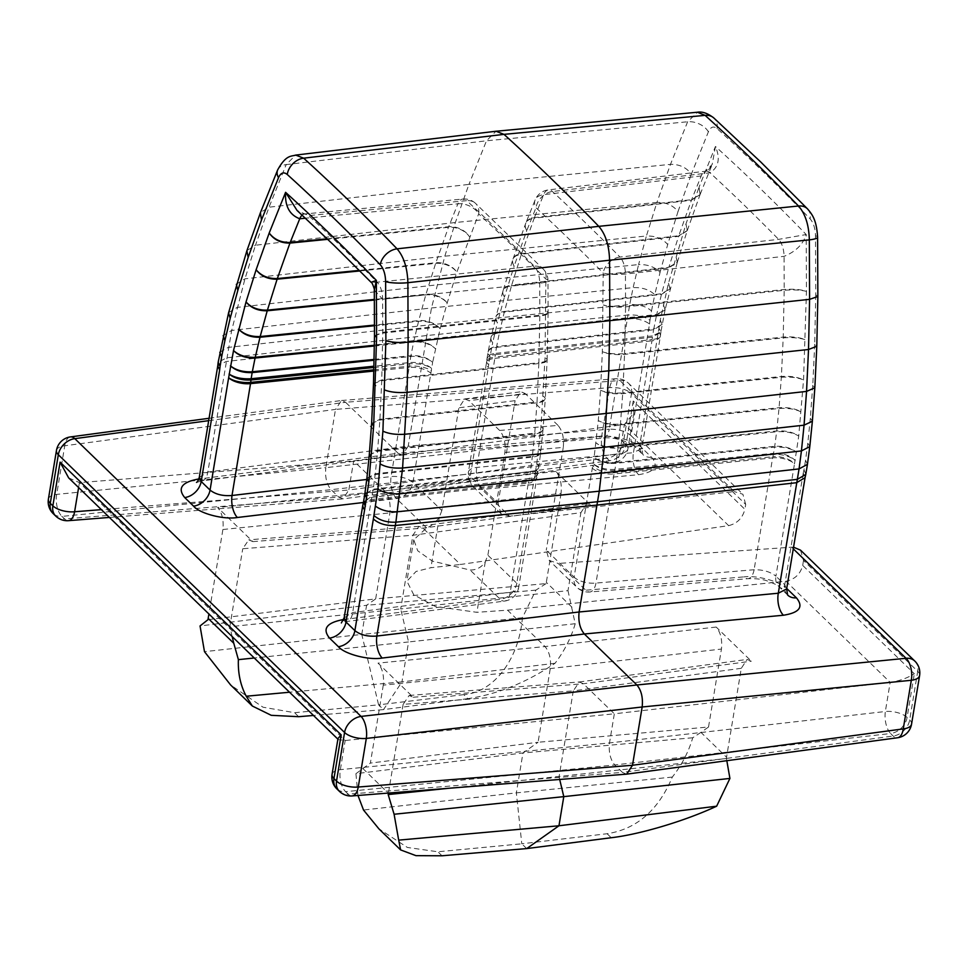 <?xml version="1.0" encoding="UTF-8"?>
<svg xmlns="http://www.w3.org/2000/svg" width="968" height="968" viewBox="0 0 968 968"><rect width="100%" height="100%" fill="white"/><g stroke="black" fill="none" stroke-linecap="round" stroke-linejoin="round"><path stroke-width="0.73" stroke-dasharray="4.84 3.63" d="M373.769 369.824L409.319 366.194L409.585 363.811A16.432 7.78 84.2 0 1 409.766 362.552L410.771 356.502A16.432 7.78 84.2 0 1 410.916 355.692A16.432 7.901 -168.6 0 1 432.635 362.431L412.949 482.5L441.844 510.547L458.856 407.806L464.7 398.925L468.935 400.691L525.188 393.528L520.953 391.774L515.097 400.655L458.856 407.806M592.162 468.028A16.432 7.199 -170.6 0 0 614.039 473.957L614.74 470.557A16.432 7.78 -95.8 0 0 614.982 469.359L615.975 463.309A16.432 7.78 -95.8 0 0 616.108 462.474A16.432 6.486 -172.5 0 1 594.11 457.392L574.097 577.146L546.267 550.139L549.243 560.484L558.197 563.461L585.761 590.214A16.432 7.901 -94.8 0 0 589.802 591.992A16.432 7.901 -94.8 0 0 595.973 583.075L614.039 473.957L772.621 457.888A16.432 7.78 84.2 0 1 772.863 456.678L614.269 472.747A16.432 8.24 -167.6 0 1 592.634 465.608M302.137 215.126A16.432 7.877 84.6 0 1 304.618 213.976C303.008 214.472 300.479 213.287 297.031 210.419L308.538 215.598L466.709 200.666A3394.631 1630.342 83.9 0 1 500.601 232.743A3394.631 1630.342 83.9 0 1 534.251 266.2A16.432 8.034 84.2 0 1 539.721 283.201A16.432 3.001 -0.2 0 0 547.985 280.551A16.432 3.001 -0.2 0 0 545.879 279.087A3378.199 1622.453 -96.1 0 0 512.387 245.799A3378.199 1622.453 -96.1 0 0 478.664 213.868L456.836 272.202L447.156 303.069L440.113 328.793L432.635 362.431A16.432 7.199 -170.6 0 0 410.771 356.502L373.975 360.241M660.914 331.758L660.503 335.279A16.432 6.111 6.6 0 0 658.518 331.855A16.432 7.199 -170.6 0 1 660.394 336.077A16.432 16.432 0 0 0 660.503 335.279A16.432 6.111 6.6 0 1 652.154 339.55A16.432 7.998 83.6 0 1 651.972 340.809L494.854 358.317L495.035 357.047A16.432 6.111 6.6 0 0 486.686 361.318L486.964 358.934A16.432 6.111 6.6 0 1 495.314 354.663L495.035 357.047L652.154 339.55L652.432 337.166A16.432 7.998 -96.4 0 1 652.601 335.908L660.926 331.758L658.942 328.188L660.854 332.278L652.432 337.166L495.314 354.663A16.432 7.998 -96.4 0 1 495.483 353.405A16.432 7.199 9.4 0 0 487.073 358.148L488.066 352.11A16.432 7.199 9.4 0 0 489.953 356.309A16.432 7.901 11.4 0 1 488.174 351.541A16.432 16.432 0 0 0 488.066 352.11A16.432 7.199 9.4 0 1 496.487 347.367L495.483 353.405L652.601 335.908L653.618 329.761A16.432 7.998 -96.4 0 1 653.775 328.951L662.16 324.341L660.297 319.984L662.1 324.643L653.618 329.761L496.487 347.367A16.432 7.998 -96.4 0 1 496.632 346.544A16.432 7.901 11.4 0 0 488.174 351.541L490.921 337.88A16.432 7.901 11.4 0 1 499.391 332.883L496.632 346.544L653.775 328.951L656.534 315.205A16.432 7.998 -96.4 0 1 656.703 314.479L665.125 309.627L663.37 304.69L665.064 309.869L656.534 315.205L499.391 332.883A16.432 7.998 -96.4 0 1 499.548 332.145A16.432 8.518 13.3 0 0 491.042 337.336L495.773 317.347A16.432 8.518 13.3 0 1 504.28 312.156L499.548 332.145L656.703 314.479L661.446 294.417A16.432 7.986 -96.4 0 1 661.628 293.727L670.074 288.718L668.465 283.213L670.025 288.924L661.446 294.417L504.28 312.156A16.432 7.986 -96.4 0 1 504.461 311.466A16.432 9.111 15.3 0 0 495.918 316.79L502.961 291.09A16.432 9.111 15.3 0 1 511.503 285.754L504.461 311.466L661.628 293.727L668.682 267.954A16.432 7.986 -96.5 0 1 668.876 267.289L677.346 262.171L675.894 256.084L677.298 262.364L668.682 267.954L511.503 285.754A16.432 7.986 -96.5 0 1 511.697 285.1L668.876 267.289L678.568 236.373A16.432 7.986 -96.5 0 1 678.774 235.744L687.256 230.566L685.985 223.874L687.207 230.723L678.568 236.373L521.365 254.233L511.697 285.1A16.432 9.668 17.4 0 0 503.13 290.509L512.798 259.654A16.432 16.432 0 0 1 513.004 259.049A16.432 10.2 19.6 0 1 521.571 253.604L678.774 235.744L691.418 200.255A16.432 7.974 -96.5 0 1 691.636 199.662L701.195 175.934A16.432 7.913 -96.8 0 1 705.926 171.167L548.372 189.909A16.432 16.432 0 0 0 535.074 200.086L525.854 223.003A16.432 10.696 21.9 0 1 534.409 217.582L691.636 199.662L700.106 194.483L712.182 164.487C708.624 170.271 706.531 172.498 705.926 171.167L705.926 171.167A16.432 7.913 -96.8 0 1 709.992 172.776C718.667 167.27 720.482 158.51 715.449 146.47L712.182 164.475L701.195 175.934L543.641 194.677A16.432 10.696 21.9 0 0 535.074 200.086A16.432 10.696 21.9 0 0 535.982 207.757A3378.199 1622.453 83.9 0 1 569.704 239.689A3378.199 1622.453 83.9 0 1 603.197 272.976L602.35 351.686L600.535 390.177L598.297 420.548L594.11 457.392A16.432 7.199 -170.6 0 0 615.975 463.309L774.594 447.143C783.693 446.684 791.025 448.378 796.591 452.25C791.098 447.881 783.814 445.897 774.715 446.309L616.108 462.474L618.007 447.99A16.432 7.78 -95.8 0 0 618.104 447.192A16.432 5.796 -174.2 0 1 596.022 442.908A16.432 6.486 -172.5 0 0 618.007 447.99L776.639 431.752C785.738 431.22 793.107 432.66 798.733 436.036C793.167 432.176 785.835 430.482 776.723 430.941L618.104 447.192L620.391 424.819A16.432 7.768 -95.9 0 0 620.452 424.032A16.432 5.106 -175.8 0 1 598.297 420.536A16.432 5.796 -174.2 0 0 620.391 424.819L779.01 408.496C788.134 407.927 795.514 409.089 801.177 411.993C795.563 408.617 788.194 407.177 779.083 407.709L620.452 424.032L622.702 393.661A16.432 7.768 -95.9 0 0 622.751 392.863A16.432 4.417 -177.3 0 1 600.535 390.177A16.432 5.106 -175.8 0 0 622.702 393.661L781.333 377.266C790.445 376.637 797.85 377.532 803.549 379.964C797.886 377.048 790.493 375.886 781.382 376.467L622.751 392.863L624.554 354.373A16.432 7.768 -95.9 0 0 624.578 353.562A16.432 3.715 -178.8 0 1 602.35 351.686A16.432 4.417 -177.3 0 0 624.554 354.373L783.197 337.892C792.308 337.215 799.725 337.844 805.436 339.78C799.737 337.36 792.332 336.453 783.221 337.094L624.578 353.562L625.57 306.856A16.432 7.768 -96 0 0 625.57 306.045A16.432 3.001 179.8 0 1 603.33 304.968A16.432 3.715 -178.8 0 0 625.57 306.856L784.201 290.303C793.324 289.565 800.742 289.916 806.453 291.38C800.742 289.432 793.337 288.803 784.213 289.493L625.57 306.045L625.437 274.053A16.432 7.744 -96.4 0 0 619.98 257.052A16.432 12.33 135.5 0 0 603.197 272.976A16.432 3.001 179.8 0 0 625.437 274.053L784.068 256.351C795.696 251.656 803.077 244.384 806.211 234.546L778.611 239.362L619.98 257.052A3394.631 1630.342 -96.1 0 0 586.318 223.608A3394.631 1630.342 -96.1 0 0 552.438 191.519A16.432 7.913 -96.8 0 0 548.372 189.909A16.432 7.913 -96.8 0 0 543.641 194.677L534.409 217.582A16.432 7.974 -96.5 0 0 534.191 218.187A16.432 10.2 19.6 0 0 525.612 223.62A16.432 10.2 19.6 0 0 526.761 230.662L535.982 207.757A16.432 12.632 132.7 0 1 552.438 191.519L709.992 172.776A3396.204 1631.104 83.9 0 1 744.416 205.361A3396.204 1631.104 83.9 0 1 778.611 239.362A16.432 7.744 -96.4 0 1 784.068 256.351L784.213 289.493A16.432 7.768 -96 0 1 784.201 290.303L783.221 337.094A16.432 7.768 -95.9 0 1 783.197 337.892L781.382 376.467A16.432 7.768 -95.9 0 1 781.333 377.266L779.083 407.709A16.432 7.768 -95.9 0 1 779.01 408.496L776.723 430.941A16.432 7.78 -95.8 0 1 776.639 431.752L774.715 446.309A16.432 7.78 -95.8 0 1 774.594 447.143L773.577 453.29L614.982 469.359A16.432 7.199 -170.6 0 1 593.106 463.43A16.432 8.24 -167.6 0 0 614.74 470.557L773.335 454.5C782.434 454.089 789.731 456.073 795.236 460.453C789.876 455.347 782.652 452.964 773.577 453.29A16.432 7.78 -95.8 0 1 773.335 454.5L772.863 456.678A16.432 8.24 12.4 0 1 794.498 463.817L798.733 436.036L803.549 379.964L806.453 291.38L806.211 234.546A3412.636 1638.993 -96.1 0 0 761.029 189.28A3412.636 1638.993 -96.1 0 0 715.449 146.47L699.053 187.163L700.07 194.58L691.418 200.255L534.191 218.187L521.571 253.604A16.432 7.986 -96.5 0 0 521.365 254.233A16.432 9.668 17.4 0 0 512.798 259.654A16.432 9.668 17.4 0 0 514.141 266.091L526.761 230.662A16.432 10.696 21.9 0 1 525.854 223.003A16.432 16.432 0 0 0 525.612 223.62L513.004 259.049A16.432 10.2 19.6 0 0 514.141 266.091L504.473 296.958A16.432 9.668 17.4 0 1 503.13 290.509A16.432 16.432 0 0 0 502.961 291.09A16.432 9.111 15.3 0 0 504.473 296.958L497.431 322.671A16.432 9.111 15.3 0 1 495.918 316.79A16.432 16.432 0 0 0 495.773 317.347A16.432 8.518 13.3 0 0 497.431 322.659L492.7 342.66A16.432 8.518 13.3 0 1 491.042 337.336A16.432 16.432 0 0 0 490.921 337.88A16.432 7.901 11.4 0 0 492.7 342.648L488.949 362.347A16.432 7.199 9.4 0 1 487.073 358.148A16.432 16.432 0 0 0 486.964 358.934A16.432 6.111 6.6 0 0 488.949 362.359L488.32 367.271A16.432 7.199 9.4 0 1 486.444 363.06L486.686 361.318A16.432 6.111 6.6 0 0 488.671 364.742M817.851 296.498L815.746 294.841L815.492 235.768C815.286 228.387 813.483 222.749 810.095 218.828A3431.62 1648.117 83.9 0 0 763.825 172.449A3431.62 1648.117 83.9 0 0 717.119 128.623C713.573 125.779 710.657 126.844 708.382 131.829L691.358 174.131C686.469 167.476 679.512 164.221 670.485 164.366L468.935 184.404L486.505 140.783L496.027 131.261M633.241 400.982L626.006 444.687L623.428 442.182L631.475 393.577L745.699 504.413L744.888 509.313L633.241 400.982L633.834 412.973L624.42 424.48L728.65 525.636L460.453 564.477L422.968 528.117L418.926 526.338L412.9 535.244L242.738 548.747L248.764 539.841L252.805 541.62L217.643 507.486C222.108 512.895 223.862 520.227 222.894 529.496L208.906 613.99M222.894 529.496L389.898 512.919L561.053 493.414C562.021 484.157 560.266 476.825 555.801 471.416L590.964 505.538L586.717 503.784L580.897 512.665L412.9 535.244L400.691 608.957L567.986 590.625L580.897 512.665M561.053 493.414L546.109 583.607L375.669 598.877L389.898 512.919C390.866 503.662 389.112 496.33 384.647 490.921L353.671 460.865L348.843 490.002L619.593 453.617L624.42 424.48L353.671 460.865L79.424 482.621L78.614 487.557M509.495 516.198L500.892 513.572L498.096 503.396L470.254 476.377A16.432 7.199 9.4 0 1 468.379 472.166A16.432 16.432 0 0 0 473.146 486.638A16.432 12.487 -45.9 0 0 481.931 489.445L638.59 474.695A16.432 8.119 -95.4 0 1 633.459 452.673L476.8 467.423A16.432 7.199 9.4 0 0 468.379 472.166L486.444 363.06A16.432 7.199 9.4 0 1 494.854 358.317L476.8 467.423A16.432 8.119 -95.4 0 0 481.931 489.445L509.495 516.198L734.288 491.599L619.81 380.509A16.432 7.792 -94.5 0 0 615.842 378.73A16.432 7.792 -94.5 0 0 609.731 387.636L601.685 436.241A16.432 7.55 -96.5 0 0 606.936 458.251L609.513 460.744A16.432 7.986 -97.7 0 0 613.869 462.498A16.432 7.986 -97.7 0 0 619.593 453.617A16.432 7.199 9.4 0 0 627.893 448.898A16.432 7.199 9.4 0 0 626.006 444.687A16.432 12.487 -45.9 0 1 609.513 460.744L338.764 497.129L331.092 489.687L606.936 458.251A16.432 12.487 134.1 0 0 623.428 442.182A16.432 7.199 9.4 0 0 601.685 436.241L325.841 467.677L335.497 409.404L609.731 387.636A16.432 7.199 -170.6 0 1 631.475 393.577A16.432 12.487 134.1 0 0 628.583 383.316A16.432 12.487 134.1 0 0 619.81 380.509L345.564 402.277L398.114 453.266L599.071 436.338A16.432 7.901 -94.8 0 0 603.1 438.117L603.1 438.117A16.432 7.901 -94.8 0 0 609.271 429.199L408.194 446.139L431.486 307.969L444.82 256.193L455.371 222.519L468.935 184.404L269.031 207.2L260.501 212.512M728.65 525.636C737.18 523.531 742.589 518.086 744.888 509.313M745.699 504.413L742.892 494.237L734.288 491.599M441.844 510.547L439.303 517.227C435.576 522.611 431.353 526.156 426.646 527.862L413.759 539.793L417.716 550.78L432.357 561.113L470.109 570.031C476.571 570.067 481.628 567.333 485.271 561.839L487.872 555.208L516.779 583.256L536.792 463.515L540.979 426.67L545.032 357.797L545.879 279.087A16.432 12.33 -44.5 0 0 543.278 269.104L475.494 203.328A16.432 12.632 -47.3 0 1 478.664 213.868A16.432 10.696 -158.1 0 0 457.912 203.812A16.432 7.877 84.6 0 1 462.801 199.045A16.432 7.877 84.6 0 1 466.709 200.666A16.432 12.632 -47.3 0 1 475.494 203.328A16.432 16.432 0 0 0 462.801 199.045L304.618 213.976A16.432 7.877 84.6 0 1 308.538 215.598A3396.204 1631.104 -96.1 0 1 342.962 248.183A3396.204 1631.104 -96.1 0 1 377.157 282.196L371.107 282.317M426.646 527.862L396.456 498.568A16.432 7.659 83.2 0 1 391.072 476.571L409.137 367.453A16.432 7.199 -170.6 0 1 431.002 373.382M343.386 620.27A16.432 7.877 -97.4 0 0 346.967 621.444L346.967 621.444A16.432 7.877 -97.4 0 0 352.654 612.575L371.167 500.722L528.31 483.105L510.245 592.222A16.432 7.877 82.6 0 1 504.558 601.08A16.432 7.877 82.6 0 1 500.299 599.325L470.109 570.031M708.528 727.004L721.438 649.056C722.406 639.788 720.652 632.455 716.187 627.046L751.35 661.18L747.102 659.426L741.282 668.307L726.557 757.23L700.941 732.377L708.528 727.004L538.075 742.274L550.284 668.561C551.252 659.305 549.497 651.96 545.032 646.551L507.547 610.179L476.921 612.321L435.31 606.464L413.735 594.775L406.911 581.187L416.083 571.447L430.941 567.708L460.453 564.477M338.014 738.463L338.401 739.649L345.177 740.508L614.329 713.803L583.353 683.747L579.312 681.968L573.286 690.874L403.124 704.377L409.149 695.472L413.203 697.25L378.028 663.128C382.493 668.537 384.248 675.87 383.28 685.126L550.284 668.561L721.438 649.056M507.547 610.179L785.943 581.224L890.173 682.367L614.329 713.803L609.513 742.94C608.545 752.196 610.3 759.541 614.765 764.95L890.608 733.514L893.186 736.019A16.432 7.986 -97.7 0 0 897.53 737.761M800.524 550.163L803.5 560.508L917.725 671.344L909.678 719.95A16.432 12.487 -45.9 0 1 893.186 736.019L622.436 772.391L614.765 764.95L345.612 791.655A16.432 8.228 -95.7 0 1 340.361 769.645L345.177 740.508L79.424 482.621L68.643 477.877M793.276 548.844L791.57 547.186L558.197 563.461M803.5 560.508L802.69 565.409C800.367 574.157 794.776 579.421 785.943 581.224M741.282 668.307L573.286 690.874L559.056 776.832L559.686 779.47M726.823 760.691L726.339 758.501L449.261 788.23M726.339 758.501L726.557 757.23M700.941 732.377L692.737 737.761C688.696 751.688 681.895 764.793 672.324 777.074C658.385 810.24 636.641 829.128 607.105 833.726L521.788 843.806L516.355 792.877L522.962 752.971L538.075 742.274L370.369 763.087L383.28 685.126M526.713 848.585L521.788 843.806L437.887 851.779L407.419 847.46L378.887 828.826M672.324 777.074L516.355 792.877L363.508 810.022M692.737 737.761L522.962 752.971L355.921 773.698L370.369 763.087M357.978 795.478L355.921 773.698M403.124 704.377L388.434 793.058M546.109 583.607L535.873 590.129L522.43 617.741C518.896 659.414 493.68 692.471 463.769 694.637L467.907 698.654C497.637 694.237 526.689 682.452 555.063 663.274C564.477 650.859 571.193 637.67 575.21 623.707L567.986 590.625M575.21 623.707L408.569 641.965L400.691 608.957L229.827 626.707L242.738 548.747M555.063 663.274L401.962 681.883L408.569 641.965L254.257 657.998M467.907 698.654L383.51 709.617L401.962 681.883L289.541 692.229M463.769 694.637L378.585 704.849L383.51 709.617L313.487 715.461M522.43 617.741L361.778 634.427L378.585 704.849L294.562 712.69L262.969 707.197L230.602 684.945M535.873 590.129L366.594 605.29L361.778 634.427L204.478 651.658M207.975 619.689L375.669 598.877L366.594 605.29L200.049 625.957M232.187 636.581L229.827 626.707M700.118 194.459L699.053 187.163L685.985 223.874L668.465 283.213L660.297 319.984L639.909 444.227L631.051 435.624L649.54 323.977C643.986 319.984 636.666 318.218 627.566 318.678L425.884 339.26L226.113 361.5L217.727 366.025M199.299 477.393L207.817 472.021A16.432 7.877 82.6 0 1 202.131 480.89L402.349 455.021L408.194 446.139L207.817 472.021L231.679 330.439L244.952 278.832L255.479 245.231L455.371 222.519L656.933 202.409L646.406 236.011L444.82 256.193L244.952 278.832L236.434 284.12M228.629 312.603L237.124 307.413L436.967 284.858L638.577 264.591L633.132 287.617L431.486 307.969L231.679 330.439L223.209 335.472M219.833 352.219L228.254 347.403L428.062 325.03L629.72 304.581L627.99 315.011L426.307 335.594L226.536 357.833L218.163 362.298M402.349 455.021L398.114 453.266L198.851 479.015M196.492 482.391L202.131 480.89A16.432 7.877 82.6 0 1 198.549 479.729M649.54 323.977L649.964 320.311C644.41 316.318 637.089 314.552 627.99 315.011L609.271 429.199C618.31 429.09 625.57 431.232 631.051 435.624A16.432 12.487 -45.9 0 0 633.943 445.885L633.943 445.885C636.436 445.885 616.253 435.878 603.1 438.117L402.18 455.045M649.964 320.311L651.512 310.909C646.067 306.299 638.807 304.194 629.72 304.581L633.132 287.617C642.207 287.278 649.419 289.65 654.779 294.72L660.055 272.419C654.804 266.914 647.653 264.3 638.577 264.591L646.406 236.011C655.469 235.768 662.56 238.6 667.702 244.505L678.024 211.544C673.014 205.252 665.984 202.203 656.933 202.409L670.485 164.366L687.631 121.774L697.589 112.215M665.113 309.627L660.926 331.746M677.298 262.34L665.125 309.603M277.61 170.017A16.432 10.696 -158.1 0 1 286.177 164.608L269.031 207.2L255.479 245.231L246.949 250.555M677.285 262.364L687.22 230.699M815.746 294.841L814.705 344.184L816.798 346.254M814.705 344.184L812.769 385.288L814.85 387.781M374.301 290.085L382.614 299.185L539.721 283.201L539.854 315.193L382.759 332.314L374.495 335.751M812.769 385.288L810.337 418.249L812.382 421.189M374.507 335.654L382.747 333.125L539.841 316.004A16.432 3.715 1.2 0 0 548.118 312.954A16.432 16.432 0 0 0 548.118 312.543A16.432 3.001 -0.2 0 1 539.854 315.193A16.432 8.01 83.8 0 1 539.841 316.004L538.861 362.71L381.767 379.916L373.491 383.352M810.337 418.249L807.796 443.211L809.793 446.611M373.491 383.606L381.743 380.726L538.837 363.52A16.432 4.417 2.7 0 0 547.114 360.096A16.432 16.432 0 0 0 547.126 359.673A16.432 3.715 1.2 0 1 538.861 362.71A16.432 8.01 83.7 0 1 538.837 363.52L537.022 402.01L379.928 419.289L371.615 423.464M807.796 443.211L805.533 460.369L807.469 464.265M371.627 423.306L379.879 420.088L536.974 402.809A16.432 5.106 4.2 0 0 545.286 399.022A16.432 16.432 0 0 0 545.311 398.586A16.432 4.417 2.7 0 1 537.022 402.01A16.432 8.01 83.7 0 1 536.974 402.809L534.735 433.168L377.629 450.531L369.28 455.057M805.533 460.369L803.972 469.77L805.8 474.308M369.292 454.899L377.556 451.33L534.663 433.966A16.432 5.796 5.8 0 0 543 429.84A16.432 16.432 0 0 0 543.036 429.393A16.432 5.106 4.2 0 1 534.735 433.168A16.432 8.01 83.7 0 1 534.663 433.966L532.388 456.339L375.269 473.776L366.896 478.277M803.972 469.77L803.234 473.122L805.049 477.769M366.884 478.47L375.173 474.574L532.291 457.138A16.432 6.486 7.5 0 0 540.664 452.697A16.432 16.432 0 0 0 540.725 452.213A16.432 5.796 5.8 0 1 532.388 456.339A16.432 7.998 83.7 0 1 532.291 457.138L530.379 471.622L373.261 489.13L364.791 494.309M364.815 494.164L373.14 489.977L530.258 472.457A16.432 7.199 9.4 0 0 538.668 467.713A16.432 16.432 0 0 0 538.752 467.181A16.432 6.486 7.5 0 1 530.379 471.622A16.432 7.998 83.6 0 1 530.258 472.457L529.254 478.494L372.111 496.112L363.532 501.884M363.557 501.714L371.881 497.322L529.024 479.704A16.432 8.24 12.4 0 0 537.506 474.598A16.432 16.432 0 0 0 537.676 473.751A16.432 7.199 9.4 0 1 529.254 478.494A16.432 7.998 83.6 0 1 529.024 479.704L528.54 481.895L371.409 499.512A16.432 8.24 12.4 0 0 362.915 504.618M754.108 569.741A16.432 7.901 85.2 0 1 747.949 578.67L747.949 578.67A16.432 7.901 85.2 0 1 743.908 576.892L585.761 590.214A16.432 12.487 -45.9 0 1 576.989 587.407A16.432 12.487 -45.9 0 1 574.097 577.146A16.432 7.199 -170.6 0 0 595.973 583.075L754.108 569.741C763.147 569.644 770.419 571.785 775.9 576.178L794.498 463.817A16.432 7.199 -170.6 0 0 772.621 457.888L754.108 569.741M911.553 724.161A16.432 7.199 9.4 0 0 909.678 719.95L907.101 717.445A16.432 7.199 9.4 0 0 885.345 711.504L890.173 682.367C899.405 680.952 907.452 678.072 914.324 673.74L802.69 565.409M791.57 547.186L793.554 547.186M504.885 452.479L563.267 447.397C564.235 438.141 562.481 430.808 558.016 425.388L499.621 430.47C504.098 435.878 505.853 443.223 504.885 452.479L487.872 555.208M499.621 430.47L468.935 400.691M498.096 503.396L515.097 400.655M563.267 447.397L546.267 550.139M558.016 425.388L525.188 393.528M708.382 131.829A16.432 10.696 -158.1 0 0 687.631 121.774L486.505 140.783L286.177 164.608L295.651 155.086M208.689 420.669L345.564 402.277L341.51 400.498L335.497 409.404L64.735 445.776A16.432 7.986 -97.7 0 1 70.47 436.907M332.06 774.376A16.432 7.199 9.4 0 1 340.361 769.645L609.513 742.94L885.345 711.504A16.432 7.55 -96.5 0 0 890.608 733.514A16.432 12.487 134.1 0 0 907.101 717.445L914.324 673.74M352.158 795.938A16.432 7.792 -94.5 0 1 348.19 794.159L622.436 772.391L626.49 774.17M68.486 520.675A16.432 7.792 -94.5 0 1 64.529 518.896L338.764 497.129L343.023 498.883L348.843 490.002L101.374 509.64M48.4 499.113A16.432 7.199 9.4 0 1 56.688 494.382L325.841 467.677C324.873 476.934 326.627 484.266 331.092 489.687L61.952 516.392A16.432 8.228 -95.7 0 1 56.688 494.382L64.735 445.776A16.432 7.199 -170.6 0 0 56.446 450.507M344.136 617.947L352.654 612.575L510.245 592.222A16.432 7.199 9.4 0 0 518.666 587.479L536.732 478.361A16.432 7.199 9.4 0 1 528.31 483.105L528.54 481.895A16.432 8.24 12.4 0 0 537.034 476.788L537.506 474.598A16.432 8.24 12.4 0 0 535.788 469.541A16.432 7.199 9.4 0 1 537.676 473.751L538.668 467.713A16.432 7.199 9.4 0 0 536.792 463.503A16.432 6.486 7.5 0 1 538.752 467.181L540.664 452.697A16.432 6.486 7.5 0 0 538.704 449.019A16.432 5.796 5.8 0 1 540.725 452.213L543 429.84A16.432 5.796 5.8 0 0 540.979 426.646A16.432 5.106 4.2 0 1 543.036 429.393L545.286 399.022A16.432 5.106 4.2 0 0 543.229 396.287A16.432 4.417 2.7 0 1 545.311 398.586L547.114 360.096A16.432 4.417 2.7 0 0 545.032 357.797A16.432 3.715 1.2 0 1 547.126 359.673L548.118 312.954A16.432 3.715 1.2 0 0 546.012 311.091A16.432 3.001 -0.2 0 1 548.118 312.543L547.985 280.551A16.432 16.432 0 0 0 543.278 269.104A16.432 12.33 -44.5 0 0 534.251 266.2L377.157 282.196A16.432 8.034 84.2 0 1 382.614 299.185L382.759 332.314A16.432 8.01 83.8 0 1 382.747 333.125L381.767 379.916A16.432 8.01 83.7 0 1 381.743 380.726L379.928 419.289A16.432 8.01 83.7 0 1 379.879 420.088L377.629 450.531A16.432 8.01 83.7 0 1 377.556 451.33L375.269 473.776A16.432 7.998 83.7 0 1 375.173 474.574L373.261 489.13A16.432 7.998 83.6 0 1 373.14 489.977L372.111 496.112A16.432 7.998 83.6 0 1 371.881 497.322L371.409 499.512A16.432 7.998 -96.4 0 0 371.167 500.722A16.432 7.199 -170.6 0 0 362.843 505.078M373.987 359.43L410.916 355.692L413.663 342.031A16.432 7.792 84.2 0 1 413.832 341.293L418.563 321.303A16.432 7.792 84.3 0 1 418.733 320.614L425.775 294.901A16.432 7.792 84.3 0 1 425.968 294.248L435.636 263.381A16.432 7.804 84.3 0 1 435.854 262.752L448.462 227.323A16.432 7.804 84.3 0 1 448.692 226.73A16.432 10.696 -158.1 0 1 469.444 236.785A16.432 10.2 -160.4 0 0 448.462 227.323L327.777 239.326M373.817 367.465L409.585 363.811A16.432 6.111 -173.4 0 1 431.631 368.469A16.432 7.199 -170.6 0 0 409.766 362.552L373.854 366.219M374.277 345.999L413.663 342.031A16.432 7.901 -168.6 0 1 435.382 348.758A16.432 8.518 -166.7 0 0 413.832 341.293L374.289 345.286M374.447 325.732L418.563 321.303A16.432 8.518 -166.7 0 1 440.125 328.781A16.432 9.111 -164.7 0 0 418.733 320.614L374.447 325.066M374.338 300.056L425.775 294.901A16.432 9.111 -164.7 0 1 447.156 303.069A16.432 9.668 -162.6 0 0 425.968 294.248L374.338 299.414M359.89 270.943L435.636 263.381A16.432 9.668 -162.6 0 1 456.836 272.202A16.432 10.2 -160.4 0 0 435.854 262.752L359.346 270.387M534.844 474.151A16.432 7.199 9.4 0 1 536.732 478.361L537.034 476.788A16.432 8.24 12.4 0 0 535.316 471.731M373.745 371.071L409.137 367.453L409.319 366.194A16.432 6.111 -173.4 0 1 431.365 370.853M717.119 128.623A16.432 12.681 132.2 0 0 713.827 117.975M803.234 473.122L784.758 584.769L775.9 576.178A16.432 12.487 134.1 0 0 778.78 586.439L778.78 586.439A16.432 12.487 134.1 0 0 786.585 589.294M651.512 310.909L654.779 294.72M660.055 272.419L667.702 244.505M678.024 211.544L691.358 174.131M252.805 541.62L422.968 528.117L590.964 505.538M555.801 471.416L384.647 490.921L217.643 507.486M638.59 474.695C654.658 472.154 658.99 466.358 651.585 457.283L642.728 448.692C636.424 441.251 612.526 434.487 599.071 436.338M343.688 619.556L500.299 599.325A16.432 12.487 134.1 0 0 516.779 583.256A16.432 7.199 9.4 0 1 518.666 587.479A16.432 16.432 0 0 1 504.558 601.08L346.967 621.444L341.341 622.944M366.751 479.462L391.072 476.571A16.432 7.199 -170.6 0 1 412.949 482.5A16.432 12.487 134.1 0 1 396.456 498.568L363.387 502.501M327.232 238.806L448.692 226.73L457.912 203.812L305.464 218.211M716.187 627.046L545.032 646.551L378.028 663.128M413.203 697.25L583.353 683.747L751.35 661.18M787.565 589.234C781.273 581.804 757.375 575.04 743.908 576.892M55.745 516.089A16.432 12.487 -45.9 0 0 64.529 518.896L61.952 516.392A16.432 12.487 134.1 0 1 53.167 513.584M339.417 791.352A16.432 12.487 -45.9 0 0 348.19 794.159L345.612 791.655A16.432 12.487 134.1 0 1 336.828 788.847M607.105 833.726L611.231 837.731M442.025 855.785L437.887 851.779M362.794 768.447L388.168 793.082M571.943 607.19L546.327 582.337M298.688 716.695L294.562 712.69M651.585 457.283A16.432 12.487 -45.9 0 1 642.8 454.488L641.796 448.378L633.459 452.673L651.972 340.809A16.432 7.199 -170.6 0 0 660.394 336.077L641.808 448.353L639.909 444.227A16.432 12.487 -45.9 0 0 642.8 454.488L633.943 445.885A16.432 12.487 -45.9 0 0 642.728 448.692M807.578 208.943A16.432 12.269 -44 0 1 810.095 218.828M815.492 235.768A16.432 3.001 179.8 0 1 817.597 237.221M787.734 595.126A16.432 12.487 134.1 0 1 787.637 595.03L787.637 595.03A16.432 12.487 134.1 0 1 784.758 584.769L786.609 589.113M914.833 661.083A16.432 12.487 -45.9 0 1 917.725 671.344A16.432 7.199 -170.6 0 1 919.6 675.555M500.892 513.572L473.146 486.638A16.432 12.487 -45.9 0 1 470.254 476.377L488.32 367.271M439.303 517.227L430.941 567.708M485.271 561.839L476.921 612.321M341.51 400.498L615.842 378.73A16.432 16.432 0 0 1 628.583 383.316L742.892 494.237M409.149 695.472L579.312 681.968M579.106 681.992L747.102 659.426M418.926 526.338L248.764 539.841M586.717 503.784L418.721 526.362M687.268 230.529L700.07 194.58M787.637 595.03L778.78 586.439C780.305 586.402 776.215 584.49 766.547 580.679C761.876 579.142 755.681 578.477 747.949 578.67L589.802 591.992A16.432 16.432 0 0 1 576.989 587.407L549.243 560.484M633.834 412.973L627.893 448.898A16.432 16.432 0 0 1 613.869 462.498L343.023 498.883M413.759 539.793L406.911 581.187M464.7 398.925L520.953 391.774M209.076 418.285L341.305 400.522M109.396 517.432L342.817 498.907"/><path stroke-width="1.45" d="M305.464 218.211L299.741 218.756C289.529 214.896 284.81 206.087 285.584 192.329L297.043 210.443L334.057 245.4L371.107 282.317L376.358 280.405L374.289 290.11L374.495 335.376L376.588 337.239L374.507 335.654M496.027 131.261L503.977 134.358A3450.049 1656.962 83.9 0 1 551.591 179.019A3450.049 1656.962 83.9 0 1 598.781 226.343C605.532 234.123 609.138 245.4 609.574 260.211L609.84 321.134L608.775 371.373L604.298 447.24L599.277 491.187L579.106 611.982L778.296 593.227A16.432 8.119 -95.4 0 0 783.427 615.237C799.495 612.708 803.827 606.912 796.422 597.837L786.718 588.459M278.518 177.688A16.432 10.696 -158.1 0 1 277.61 170.017L260.404 212.766L261.493 219.99L278.518 177.688C280.793 172.703 283.709 171.638 287.266 174.482A3431.62 1648.117 -96.1 0 1 333.96 218.308A3431.62 1648.117 -96.1 0 1 380.23 264.688C383.618 268.608 385.421 274.247 385.627 281.627L385.881 340.7C391.592 342.394 399.01 342.89 408.121 342.176L809.575 299.354L809.333 239.87L609.574 260.211L407.879 282.692L408.121 342.176L407.068 392.33L808.522 349.496L809.575 299.354L817.851 296.51L816.798 346.278L808.522 349.496L806.55 391.411L606.803 413.384L405.096 434.233C395.985 434.838 388.591 433.809 382.917 431.147L385.881 340.7M783.427 615.237L584.357 633.992L636.908 684.981L906.048 658.276L793.276 548.844M363.387 502.501L237.39 517.493A16.432 7.659 83.2 0 1 232.005 495.495L366.751 479.462M343.688 619.556L342.696 619.689A16.432 7.877 -97.4 0 0 343.386 620.27M911.553 724.161A16.432 16.432 0 0 1 897.53 737.761A16.432 7.986 -97.7 0 0 903.265 728.892A16.432 7.199 9.4 0 0 911.553 724.161L919.6 675.555A16.432 7.199 -170.6 0 1 911.311 680.286L642.159 706.991L632.503 765.264L903.265 728.892L911.311 680.286A16.432 8.228 -95.7 0 0 906.048 658.276A16.432 12.487 -45.9 0 1 914.833 661.083L800.524 550.163L793.554 547.186M716.647 806.199L729.92 778.429L563.787 796.64L558.959 825.777L526.713 848.585L611.231 837.731C639.957 834.416 685.271 820.864 716.647 806.199L558.959 825.777L398.695 840.127L400.619 849.916L415.95 855.651L442.025 855.785L526.713 848.585M729.92 778.429L726.823 760.691M559.686 779.47L563.787 796.64L394.097 814.257L398.695 840.127M400.619 849.916L378.887 828.826L363.508 810.022L357.978 795.478M388.434 793.058L388.192 794.571L449.261 788.23M388.192 794.571L394.097 814.257M208.906 613.99L208.168 618.407L233.784 643.26L232.187 636.581M233.784 643.26L238.382 659.644C237.874 673.232 240.487 685.429 246.235 696.222L252.346 706.035L230.602 684.945L204.478 651.658L200.049 625.957L207.975 619.689L208.168 618.407M252.346 706.035L271.246 715.316L298.688 716.695L313.487 715.461M246.235 696.222L289.541 692.229M238.382 659.644L254.257 657.998M805.061 477.672L796.591 482.705L596.796 505.102L395.138 525.527C386.05 525.902 378.803 523.724 373.37 518.981L377.931 489.07L382.917 431.147M384.841 390.043C390.54 392.221 397.945 392.984 407.068 392.33L402.603 467.992L395.876 522.175L597.534 501.739L797.342 479.341L799.06 468.911L599.277 491.187L397.606 511.733C388.507 512.181 381.198 510.342 375.669 506.228M377.931 489.07C383.522 492.7 390.878 494.261 399.978 493.765L601.66 473.11L801.431 450.931L804.057 425.17L604.298 447.24L402.603 467.992C393.492 468.548 386.123 467.254 380.472 464.108M198.549 479.729A16.432 7.877 82.6 0 1 197.859 479.136C181.694 482.282 177.301 488.416 184.707 497.552L193.564 506.143C199.844 513.621 223.838 519.84 237.39 517.493M217.739 365.952L219.675 369.836L201.199 481.483L210.056 490.086L228.654 377.714A16.432 6.111 6.6 0 0 250.7 382.384L373.769 369.824M260.404 212.766L246.876 250.772L228.581 312.761L218.163 362.298L220.099 366.17L219.675 369.836M219.809 352.34L221.66 356.769L220.099 366.17M373.817 367.465L250.978 380C241.879 380.412 234.583 378.428 229.077 374.047C234.692 377.665 242.048 379.226 251.148 378.73L373.854 366.219M223.172 335.606L224.915 340.579L221.66 356.769M373.975 360.241L252.164 372.595C243.089 372.946 235.841 370.696 230.432 365.844C235.926 370.212 243.222 372.196 252.321 371.772L373.987 359.43M228.581 312.761L230.19 318.278L224.915 340.579M374.277 345.999L255.08 358.039C246.005 358.341 238.818 355.849 233.518 350.549C238.914 355.413 246.162 357.664 255.249 357.301L374.289 345.286M236.373 284.302L237.838 290.364L230.19 318.278M374.447 325.732L259.993 337.251C250.93 337.505 243.803 334.783 238.6 329.072C243.912 334.371 251.099 336.864 260.174 336.549L374.447 325.066M246.876 250.772L248.171 257.403L237.838 290.364M374.338 300.056L267.228 310.776C258.178 310.994 251.111 308.054 246.029 301.943C251.232 307.655 258.359 310.377 267.422 310.123L374.338 299.414M359.89 270.943L277.114 279.195C268.076 279.365 261.082 276.219 256.121 269.733C261.203 275.844 268.269 278.784 277.32 278.566L359.346 270.387M327.777 239.326L289.952 243.089C280.938 243.222 274.017 239.858 269.201 233.022C274.15 239.507 281.143 242.666 290.182 242.484L327.232 238.806M816.798 346.278L814.85 387.781L806.55 391.411L804.057 425.17L812.37 421.237L809.793 446.611L801.431 450.931L799.06 468.911L807.445 464.362L805.763 474.501L797.342 479.341L778.296 593.227L786.645 588.931L787.637 595.03M814.838 387.817L812.37 421.237M374.507 335.376L373.491 383.364L375.572 385.639L373.491 383.606M373.503 383.352L371.627 423.113L373.684 425.823L371.603 423.476L369.292 454.718L371.325 457.852L369.292 454.899M809.78 446.684L807.445 464.362M366.896 478.277L368.869 481.895L366.884 478.47M366.908 478.277L364.827 493.982L366.739 498.109L364.779 494.333L363.605 501.436L365.372 506.312L363.508 501.908L362.915 504.618A16.432 8.24 12.4 0 0 364.634 509.676L346.036 622.037L354.893 630.628C360.386 634.96 367.707 636.762 376.842 636.049L579.106 611.982C578.138 621.238 579.88 628.583 584.357 633.992L382.227 658.046A16.432 7.659 83.2 0 1 376.842 636.049L395.876 522.175C386.789 522.538 379.541 520.361 374.12 515.629M60.089 462.123L341.184 734.881L333.948 778.587L336.525 781.091L344.572 732.486L58.322 454.718L50.275 503.324L52.853 505.828L60.089 462.123L68.643 477.877L337.892 739.153M341.184 734.881L338.014 738.463L332.06 774.376A16.432 7.199 9.4 0 0 333.948 778.587A16.432 12.487 134.1 0 0 336.828 788.847L339.417 791.352A16.432 12.487 -45.9 0 1 336.525 781.091A16.432 7.199 9.4 0 0 358.269 787.032L632.503 765.264L626.695 774.146L352.158 795.938A16.432 7.792 -94.5 0 0 358.269 787.032L366.315 738.427A16.432 7.55 -96.5 0 0 361.064 716.417L636.908 684.981C641.373 690.39 643.127 697.734 642.159 706.991L366.315 738.427A16.432 7.199 -170.6 0 1 344.572 732.486A16.432 12.487 -45.9 0 1 361.064 716.417L74.814 438.649A16.432 7.986 -97.7 0 0 70.47 436.907L209.076 418.285M277.61 170.017L277.61 170.017C286.092 154.469 291.344 156.598 295.651 155.086L303.649 158.183A3448.04 1656.006 83.9 0 1 350.573 202.215A3448.04 1656.006 83.9 0 1 397.061 248.837C403.813 256.665 407.407 267.954 407.879 282.692A16.432 3.001 179.8 0 1 385.627 281.627M380.23 264.688A16.432 12.269 -44 0 1 397.061 248.837L598.781 226.343L798.515 206.002C805.34 213.831 808.945 225.121 809.333 239.87A16.432 3.001 179.8 0 0 817.597 237.221L817.851 296.498M713.827 117.975A16.432 12.681 132.2 0 0 705.103 115.361A3448.04 1656.006 -96.1 0 1 752.027 159.393A3448.04 1656.006 -96.1 0 1 798.515 206.002A16.432 12.269 -44 0 1 807.578 208.943L760.933 162.176L713.827 117.975C707.777 113.28 702.284 111.368 697.347 112.227L705.103 115.361L503.977 134.358L303.649 158.183A16.432 12.681 132.2 0 0 287.266 174.482M208.689 420.669L74.814 438.649A16.432 12.487 134.1 0 0 58.322 454.718A16.432 7.199 -170.6 0 1 56.446 450.507L48.4 499.113A16.432 7.199 9.4 0 0 50.275 503.324A16.432 12.487 134.1 0 0 53.167 513.584L55.745 516.089A16.432 16.432 0 0 0 68.486 520.675A16.432 7.792 -94.5 0 0 74.609 511.757L101.374 509.64M373.745 371.071L250.518 383.643A16.432 7.78 -95.8 0 0 250.7 382.384L250.978 380A16.432 7.78 84.2 0 1 251.148 378.73L252.164 372.595A16.432 7.78 84.2 0 1 252.321 371.772L255.08 358.039A16.432 7.792 84.2 0 1 255.249 357.301L259.993 337.251A16.432 7.792 84.3 0 1 260.174 336.549L267.228 310.776A16.432 7.792 84.3 0 1 267.422 310.123L277.114 279.195A16.432 7.804 84.3 0 1 277.32 278.566L289.952 243.089A16.432 7.804 84.3 0 1 290.182 242.484L299.741 218.756A16.432 7.877 84.6 0 1 302.137 215.126M193.564 506.143A16.432 12.487 -45.9 0 0 210.056 490.086C215.537 494.406 222.858 496.221 232.005 495.495L250.518 383.643A16.432 7.199 -170.6 0 1 228.654 377.714L233.518 350.549L246.029 301.943L256.121 269.733L269.201 233.022L285.584 192.329A3412.636 1638.993 83.9 0 1 331.165 235.139A3412.636 1638.993 83.9 0 1 376.358 280.405L376.588 337.239L373.684 425.823L368.869 481.895L364.634 509.676A16.432 7.199 -170.6 0 1 362.758 505.465A16.432 7.199 -170.6 0 1 362.843 505.078M261.493 219.99L248.171 257.403M382.227 658.046C368.675 660.382 344.693 654.174 338.401 646.697A16.432 12.487 134.1 0 0 354.893 630.628L373.37 518.981M197.859 479.136L198.851 479.015M338.401 646.697L329.543 638.106A16.432 12.487 134.1 0 0 346.036 622.037L344.172 617.717L341.341 622.944M342.696 619.689C326.531 622.823 322.15 628.97 329.543 638.106M78.614 487.557L74.609 511.757A16.432 7.199 9.4 0 1 52.853 505.828A16.432 12.487 -45.9 0 0 55.745 516.089M217.727 366.025L199.323 477.188L201.199 481.483A16.432 12.487 -45.9 0 1 184.707 497.552M807.578 208.943L807.578 208.943C812.382 214.666 816.556 219.917 817.597 237.221M787.734 595.126A16.432 12.487 134.1 0 0 796.422 597.837M786.585 589.294A16.432 12.487 134.1 0 0 787.565 589.234M199.335 477.176C198.174 480.6 197.218 482.33 196.492 482.391M218.151 362.419L217.727 366.086M366.896 478.289L369.304 454.694M805.763 474.501L805.025 477.853M805.049 477.769L786.645 588.907M344.172 617.741L362.758 505.465A16.432 16.432 0 0 1 362.915 504.618M371.107 282.317C372.329 281.942 375.33 291.84 374.301 290.085M295.676 155.086L496.027 131.249M496.209 131.237L697.359 112.227M70.47 436.907A16.432 16.432 0 0 0 56.446 450.507M919.6 675.555A16.432 16.432 0 0 0 914.833 661.083M332.06 774.376A16.432 16.432 0 0 0 336.828 788.847M897.53 737.761L626.695 774.146M339.417 791.352A16.432 16.432 0 0 0 352.158 795.938M68.486 520.675L109.396 517.432M48.4 499.113A16.432 16.432 0 0 0 53.167 513.584"/></g></svg>
